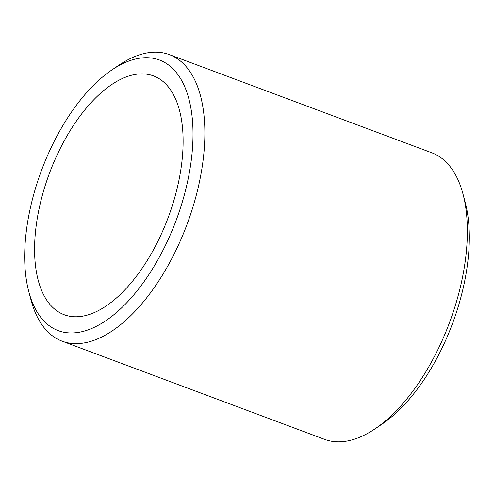 <?xml version="1.0" encoding="UTF-8"?>
<svg xmlns="http://www.w3.org/2000/svg" width="494" height="494" viewBox="0 0 494 494"><rect width="100%" height="100%" fill="white"/><g stroke="black" fill="none" stroke-linecap="round" stroke-linejoin="round"><path stroke-width="0.74" d="M30.251 208.437A144.483 71.803 -69.5 0 0 28.837 291.843A144.483 71.803 -69.5 0 0 106.735 320.069A144.483 71.803 -69.5 0 0 187.448 182.206A144.483 71.803 -69.5 0 0 111.829 69.981A144.483 71.803 -69.5 0 0 30.251 208.437M111.829 69.981L118.918 65.189A152.979 76.027 110.5 0 1 169.356 54.618A152.979 76.027 110.5 0 1 198.983 184.015A152.979 76.027 110.5 0 1 62.158 341.187A152.979 76.027 110.5 0 1 31.036 300.105L28.837 291.843M462.964 193.895L465.163 202.157A144.483 71.803 110.5 0 1 463.749 285.563A144.483 71.803 110.5 0 1 382.171 424.019L375.082 428.811A152.979 76.027 -69.5 0 0 461.47 282.21A152.979 76.027 -69.5 0 0 462.964 193.895A152.979 76.027 -69.5 0 0 431.842 152.813L169.356 54.618M62.158 341.187L324.644 439.382A152.979 76.027 -69.5 0 0 375.082 428.811M178.204 183.743A127.483 63.355 -69.5 0 0 153.517 75.915A127.483 63.355 -69.5 0 0 39.495 206.893A127.483 63.355 -69.5 0 0 64.183 314.721A127.483 63.355 -69.5 0 0 178.204 183.743"/></g></svg>
